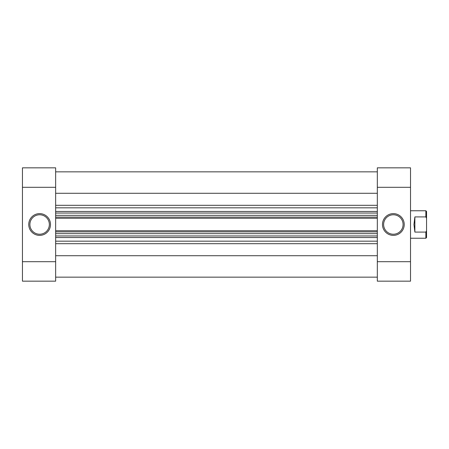 <?xml version="1.0" encoding="UTF-8"?>
<svg xmlns="http://www.w3.org/2000/svg" width="449" height="449" viewBox="0 0 449 449"><rect width="100%" height="100%" fill="white"/><g stroke="black" fill="none" stroke-linecap="round" stroke-linejoin="round"><path stroke-width="0.67" d="M393.352 213.623A10.877 10.877 0 0 1 404.229 224.5A10.877 10.877 0 0 1 393.352 235.377A10.877 10.877 0 0 1 382.475 224.5A10.877 10.877 0 0 1 393.352 213.623M393.352 234.232A9.732 9.732 0 0 0 403.084 224.5A9.732 9.732 0 0 0 393.352 214.768A9.732 9.732 0 0 0 383.62 224.5A9.732 9.732 0 0 0 393.352 234.232M377.323 167.836L410.521 167.836L410.521 187.295L377.323 187.295L377.323 167.836M377.323 261.705L410.521 261.705L410.521 281.164L377.323 281.164L377.323 187.295M410.521 261.705L410.521 187.295M410.521 238.239L425.865 238.239L425.865 232.094L414.876 232.094L413.956 224.5L414.876 216.906L425.865 216.906L425.865 210.761L410.521 210.761M425.865 210.761L426.55 211.451L426.55 237.549L425.865 238.239M425.865 216.906L426.55 218.236M426.55 230.764L425.865 232.094M414.876 216.906L414.876 232.094M377.323 277.156L55.648 277.156M377.323 193.289L55.648 193.289M377.323 255.711L55.648 255.711M377.323 213.051L55.648 213.051L377.323 213.051M377.323 218.259L55.648 218.259M377.323 235.95L55.648 235.95M55.648 230.741L377.323 230.741M55.648 171.844L377.323 171.844L55.648 171.844M39.619 235.377A10.877 10.877 0 0 1 28.747 224.5A10.877 10.877 0 0 1 39.619 213.623A10.877 10.877 0 0 1 50.496 224.5A10.877 10.877 0 0 1 39.619 235.377M39.619 214.768A9.732 9.732 0 0 0 29.892 224.5A9.732 9.732 0 0 0 39.619 234.232A9.732 9.732 0 0 0 49.351 224.5A9.732 9.732 0 0 0 39.619 214.768M55.648 281.164L22.45 281.164L22.45 261.705L55.648 261.705L55.648 281.164M55.648 187.295L22.45 187.295L22.45 167.836L55.648 167.836L55.648 261.705M22.45 187.295L22.45 261.705M377.323 237.532L55.648 237.532M55.648 241.169L377.323 241.169M55.648 211.468L377.323 211.468M377.323 207.831L55.648 207.831M55.648 205.311L377.323 205.311M377.323 243.689L55.648 243.689M55.648 217.114L377.323 217.114M377.323 215.34L55.648 215.34M377.323 231.886L55.648 231.886M55.648 233.66L377.323 233.66"/></g></svg>
